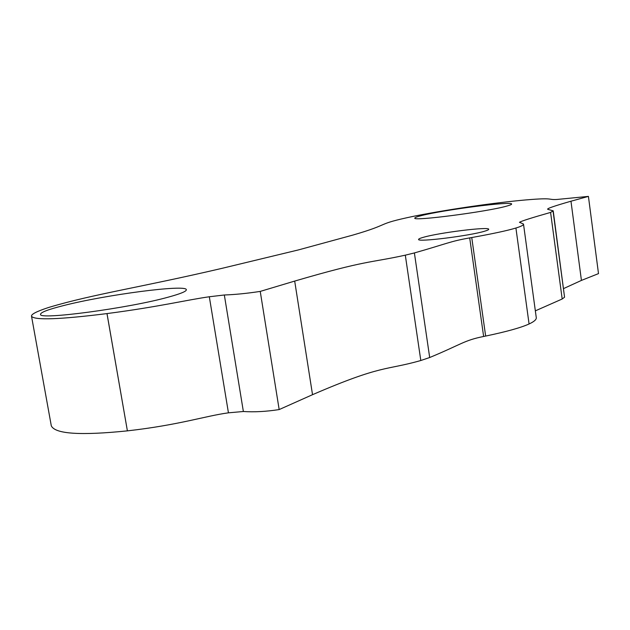 <?xml version="1.0" encoding="UTF-8"?>
<svg xmlns="http://www.w3.org/2000/svg" width="630" height="630" viewBox="0 0 630 630"><rect width="100%" height="100%" fill="white"/><g stroke="black" fill="none" stroke-linecap="round" stroke-linejoin="round"><path stroke-width="0.94" d="M484.777 231.155C487.502 230.344 488.809 229.706 488.707 229.257C489.203 226.446 438.89 232.714 423.297 237.329C420.076 238.242 418.509 238.943 418.596 239.455C417.202 242.377 470.216 235.777 484.777 231.155M506.567 206.144C510.056 205.199 511.741 204.498 511.631 204.025C512.3 200.946 442.922 209.94 421.344 215.625C416.926 216.744 414.753 217.57 414.823 218.122C412.422 221.429 486.959 211.782 506.567 206.144M168.407 297.108C180.676 293.753 186.653 291.28 186.33 289.69C186.417 284.138 105.541 294.761 63.197 305.668C48.14 309.488 40.588 312.37 40.533 314.323C37.989 320.331 129.103 308.172 168.407 297.108M520.467 222.705L523.498 224.059C523.798 225.052 521.27 226.375 515.915 228.021C507.623 230.548 492.904 233.722 471.744 237.541L469.704 237.904C449.875 241.384 447.442 243.526 414.39 252.937L405.31 255.166C369.078 263.104 367.322 259.828 294.69 281.082L260.237 291.406C247.11 293.407 235.148 294.604 224.335 294.99L209.317 296.761C186.212 300.03 159.5 306.731 107.005 313.582L106.982 313.59C59.724 319.489 34.571 320.394 31.531 316.284C30.957 314.394 36.319 311.566 47.612 307.81L49.455 307.227C93.46 294.076 141.6 287.185 222.272 268.278L298.415 249.921L352.666 235.14C392.986 223.453 374 224.619 413.359 216.342L415.099 215.988C453.096 208.459 502.929 201.616 531.224 199.489L531.232 199.489C554.038 197.757 547.753 199.978 556.928 199.466L588.42 196.395L570.969 201.214C553.935 206.097 546.218 208.798 547.809 209.317L553.219 210.853L550.588 212.42C531.547 217.838 521.167 221.138 519.459 222.319L520.467 222.705M523.498 224.059L536.248 317.465C536.673 319.394 534.287 321.568 529.074 323.977C521.018 327.655 506.536 331.687 485.651 336.066L483.627 336.475C464.042 340.397 461.853 344.145 429.691 357.525L420.808 360.51C385.261 370.668 382.993 364.227 312.527 394.687L294.69 281.082M312.527 394.687L279.169 409.571L260.237 291.406M279.169 409.571C266.183 411.587 254.252 412.225 243.369 411.5L228.438 412.831L209.317 296.761M228.438 412.831C205.53 415.902 179.503 424.974 127.394 430.865L106.982 313.59M107.005 313.582L127.394 430.865C80.419 435.669 55.062 433.991 51.298 425.817L31.531 316.284M570.969 201.214L581.427 280.413L598.5 273.617L588.42 196.395M581.427 280.413L563.606 288.572M553.227 210.948L564.567 297.202L562.188 299.006L535.342 310.85M529.074 323.977L515.915 228.021M485.651 336.066L471.744 237.541M483.627 336.475L469.704 237.904M429.691 357.525L414.39 252.937M420.808 360.51L405.31 255.166M243.369 411.5L224.335 294.99M564.567 297.202L553.077 211.294M562.188 299.006L550.588 212.42"/></g></svg>
